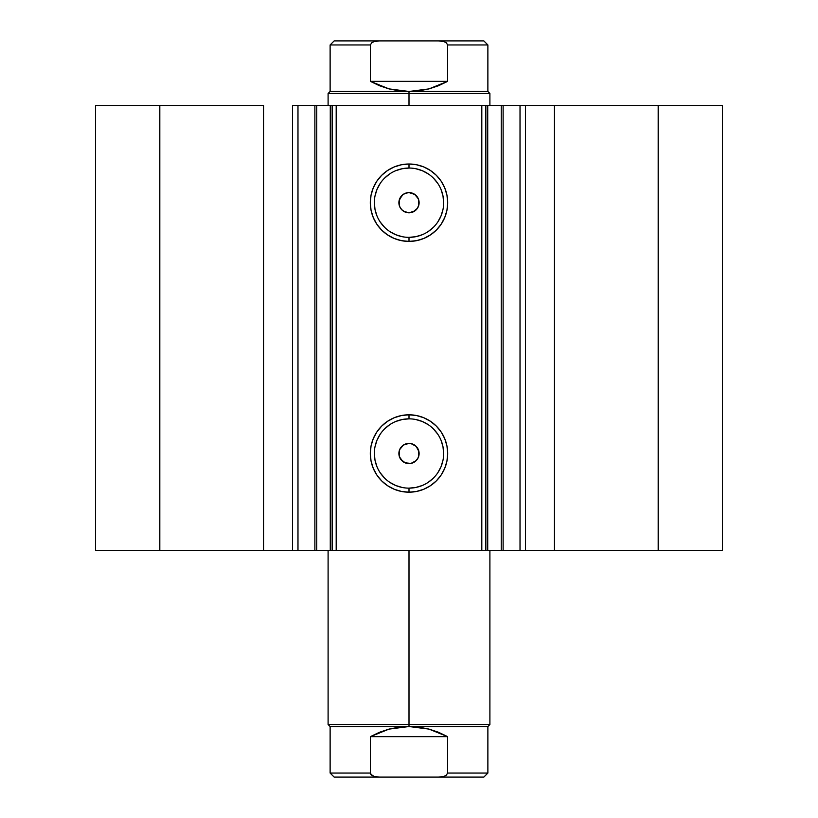 <?xml version="1.0" encoding="UTF-8"?>
<svg xmlns="http://www.w3.org/2000/svg" width="818" height="818" viewBox="0 0 818 818"><rect width="100%" height="100%" fill="white"/><g stroke="black" fill="none" stroke-linecap="round" stroke-linejoin="round"><path stroke-width="1.23" d="M298.243 550.575L314.879 550.575L314.879 105.624L332.016 105.624M298.243 105.624L316.75 105.624L316.75 550.575L330.278 550.575L330.278 105.624L316.75 105.624L316.75 550.575L297.977 550.575L297.977 105.624L314.879 105.624L314.879 550.575L332.016 550.575M485.984 105.624L722.488 105.624L658.183 105.624L658.183 550.575L722.488 550.575L722.488 105.624L722.488 550.575L554.43 550.575L658.183 550.575L658.183 105.624L525.453 105.624L525.453 550.575L554.43 550.575L554.43 105.624L554.43 550.575L520.023 550.575L525.453 550.575L525.453 105.624L520.023 105.624L520.023 550.575L520.023 105.624M409 168.048L409 164.009A38.691 38.691 0 0 1 447.691 202.7A38.691 38.691 0 0 1 409 241.402L401.454 240.656L394.194 238.447L387.507 234.878L381.638 230.062L376.822 224.204L373.253 217.506L371.045 210.246L370.309 202.7L371.045 195.154L373.253 187.895L376.822 181.207L381.638 175.338L387.507 170.533L394.194 166.954L401.454 164.755L409 164.009L416.546 164.755L423.806 166.954L430.493 170.533L436.362 175.338L441.178 181.207L444.747 187.895L446.955 195.154L447.691 202.7L446.955 210.246L444.747 217.506L441.178 224.204L436.362 230.062L430.493 234.878L423.806 238.447L416.546 240.656L409 241.402L409 237.353A34.653 34.653 0 0 0 443.653 202.7A34.653 34.653 0 0 0 409 168.048A34.653 34.653 0 0 0 374.347 202.7A34.653 34.653 0 0 0 409 237.353L409 241.402A38.691 38.691 0 0 1 370.309 202.7A38.691 38.691 0 0 1 409 164.009L409 168.048A34.653 34.653 0 0 1 443.653 202.7A34.653 34.653 0 0 1 409 237.353A34.653 34.653 0 0 1 374.347 202.7A34.653 34.653 0 0 1 409 168.048L402.241 168.723L395.738 170.686M409 418.847L409 414.798A38.691 38.691 0 0 1 447.691 453.499A38.691 38.691 0 0 1 409 492.191L401.454 491.444L394.194 489.246L387.507 485.667L381.638 480.861L376.822 474.992L373.253 468.305L371.045 461.045L370.309 453.499L371.045 445.943L373.253 438.683L376.822 431.996L381.638 426.137L387.507 421.321L394.194 417.742L401.454 415.544L409 414.798L416.546 415.544L423.806 417.742L430.493 421.321L436.362 426.137L441.178 431.996L444.747 438.683L446.955 445.943L447.691 453.499L446.955 461.045L444.747 468.305L441.178 474.992L436.362 480.861L430.493 485.667L423.806 489.246L416.546 491.444L409 492.191L409 488.141A34.653 34.653 0 0 0 443.653 453.499A34.653 34.653 0 0 0 409 418.847A34.653 34.653 0 0 0 374.347 453.499A34.653 34.653 0 0 0 409 488.141L409 492.191A38.691 38.691 0 0 1 370.309 453.499A38.691 38.691 0 0 1 409 414.798L409 418.847A34.653 34.653 0 0 1 443.653 453.499A34.653 34.653 0 0 1 409 488.141A34.653 34.653 0 0 1 374.347 453.499A34.653 34.653 0 0 1 409 418.847L402.241 419.511L395.738 421.485M400.646 447.804L399.409 450.299L399.573 457.15M399.736 457.548L400.738 459.327M403.1 461.71L409 463.612A10.113 10.113 0 0 1 398.887 453.499A10.113 10.113 0 0 1 409 443.387L407.067 443.571M406.945 443.591L403.09 445.289M405.196 212.066L409 212.813A10.113 10.113 0 0 1 398.887 202.7A10.113 10.113 0 0 1 409 192.588L405.207 193.324M405.472 193.222L403.1 194.49M403.08 210.901L405.074 212.026M400.615 197.046L399.348 199.684L399.573 206.371M399.399 205.891L400.851 208.682M332.149 550.575L330.278 550.575L330.278 105.624L332.149 105.624L332.149 550.575L332.149 105.624L336.188 105.624L336.188 550.575L332.149 550.575L485.851 550.575L481.812 550.575L481.812 105.624L485.851 105.624L485.851 550.575L485.851 105.624L501.25 105.624L501.25 550.575L519.757 550.575M485.984 550.575L501.25 550.575L487.722 550.575L487.722 105.624L487.722 550.575L485.851 550.575M297.977 550.575L292.547 550.575L292.547 105.624L292.547 550.575L263.57 550.575L263.57 105.624L159.817 105.624L159.817 550.575L159.817 105.624L263.57 105.624L263.57 550.575L95.512 550.575L95.512 105.624L159.817 105.624L95.512 105.624L95.512 550.575L297.977 550.575L297.977 105.624L292.547 105.624L297.977 105.624M332.149 105.624L481.812 105.624L336.188 105.624L336.188 550.575L481.812 550.575L481.812 105.624L485.851 105.624M503.121 105.624L503.121 550.575L501.25 550.575L501.25 105.624L519.757 105.624M418.744 456.199L418.56 456.792M418.509 450.064L418.704 450.636M411.781 443.775L412.364 443.959M402.937 461.587L399.491 456.935L398.887 453.591L399.429 450.237L401.045 447.252L403.56 444.972L406.679 443.653L410.973 443.581L416.147 446.342L418.918 451.526L418.346 457.364L416.147 460.646L410.973 463.417L405.135 462.835L400.595 459.113L399.082 455.473L399.654 449.624L403.386 445.084L409 443.387A10.113 10.113 0 0 1 419.113 453.499A10.113 10.113 0 0 1 409 463.612L412.793 462.865M416.117 195.522L418.09 198.283L419.041 201.535L418.867 204.929L417.569 208.069L415.319 210.604L412.344 212.24L409 212.813L403.714 211.32L401.157 209.091L399.491 206.136L398.887 202.803L399.429 199.449L402.937 194.612M409 237.353L415.759 236.688L422.262 234.715M428.254 231.514L433.499 227.199M437.814 221.954L441.014 215.962L442.988 209.459M443.653 202.7L442.988 195.942L441.014 189.439M437.814 183.447L433.499 178.201M428.254 173.897L422.262 170.686L415.759 168.723M389.746 173.897L384.501 178.201M380.186 183.447L376.986 189.439L375.012 195.942M374.347 202.7L375.012 209.459L376.986 215.962M380.186 221.954L384.501 227.199M389.746 231.514L395.738 234.715L402.241 236.688M414.9 194.49L409 192.588L414.614 194.295L418.346 198.835L418.918 204.674L417.405 208.324L412.865 212.046L409 212.813L405.135 212.046L401.853 209.858L399.654 206.576L399.082 200.727L401.853 195.553L405.135 193.355L409 192.588A10.113 10.113 0 0 1 419.113 202.7A10.113 10.113 0 0 1 409 212.813L414.91 210.911M409 488.141L415.759 487.477L422.262 485.503M428.254 482.303L433.499 477.998M437.814 472.743L441.014 466.751L442.988 460.258M443.653 453.499L442.988 446.74L441.014 440.237M437.814 434.246L433.499 428.99M428.254 424.685L422.262 421.485L415.759 419.511M389.746 424.685L384.501 428.99M380.186 434.246L376.986 440.237L375.012 446.74M374.347 453.499L375.012 460.258L376.986 466.751M380.186 472.743L384.501 477.998M389.746 482.303L395.738 485.503L402.241 487.477M417.354 208.396L418.591 205.901L418.427 199.05M418.264 198.651L417.262 196.872M414.91 445.289L412.926 444.174M412.814 444.133L409 443.387M417.384 459.154L418.652 456.516L418.427 449.828M418.591 450.299L417.149 447.507M412.528 462.968L415.063 461.587M409 724.513L409 726.537L487.876 726.537L409 726.537L409 724.513L489.9 724.513L409 724.513L409 550.575L409 724.513L328.1 724.513L409 724.513M409 93.487L409 91.463L330.124 91.463L409 91.463L409 93.487L328.1 93.487L409 93.487L409 105.624L409 93.487L489.9 93.487L409 93.487M489.9 105.624L489.9 93.487L487.876 91.463L409 91.463L487.876 91.463L487.876 44.949L447.64 44.949L447.64 81.35L428.969 88.896L409 91.463L389.031 88.896L370.36 81.35L370.36 44.949L330.124 44.949L370.36 44.949L370.36 81.35L447.64 81.35L447.64 44.949L446.26 42.72L443.826 41.585L438.52 40.9L379.48 40.9L374.174 41.585L371.74 42.72L370.36 44.949L371.74 42.72L374.174 41.585L379.48 40.9L334.163 40.9L438.52 40.9L443.826 41.585L446.26 42.72L447.64 44.949L487.876 44.949L483.837 40.9L438.52 40.9L483.837 40.9M409 91.463L419.072 90.818L428.969 88.896L438.55 85.716L447.64 81.35L370.36 81.35L379.45 85.716L389.031 88.896L398.928 90.818L409 91.463M370.36 773.051L370.36 736.65L370.36 773.051L371.74 775.28L374.174 776.415L379.48 777.1L334.163 777.1L330.124 773.051L370.36 773.051L330.124 773.051L330.124 726.537L409 726.537L428.969 729.104L447.64 736.65L447.64 773.051L487.876 773.051L447.64 773.051L447.64 736.65L370.36 736.65L389.031 729.104L409 726.537L330.124 726.537L328.1 724.513L328.1 550.575M438.52 777.1L443.826 776.415L446.26 775.28L447.64 773.051L446.26 775.28L443.826 776.415L438.52 777.1L483.837 777.1L379.48 777.1L438.52 777.1M447.64 736.65L438.55 732.284L428.969 729.104L419.072 727.182L409 726.537L398.928 727.182L389.031 729.104L379.45 732.284L370.36 736.65L447.64 736.65M334.163 777.1L379.48 777.1L374.174 776.415L370.779 774.329M489.9 550.575L489.9 724.513L487.876 726.537L487.876 773.051L483.837 777.1M328.1 105.624L328.1 93.487L330.124 91.463L330.124 44.949L334.163 40.9"/></g></svg>
